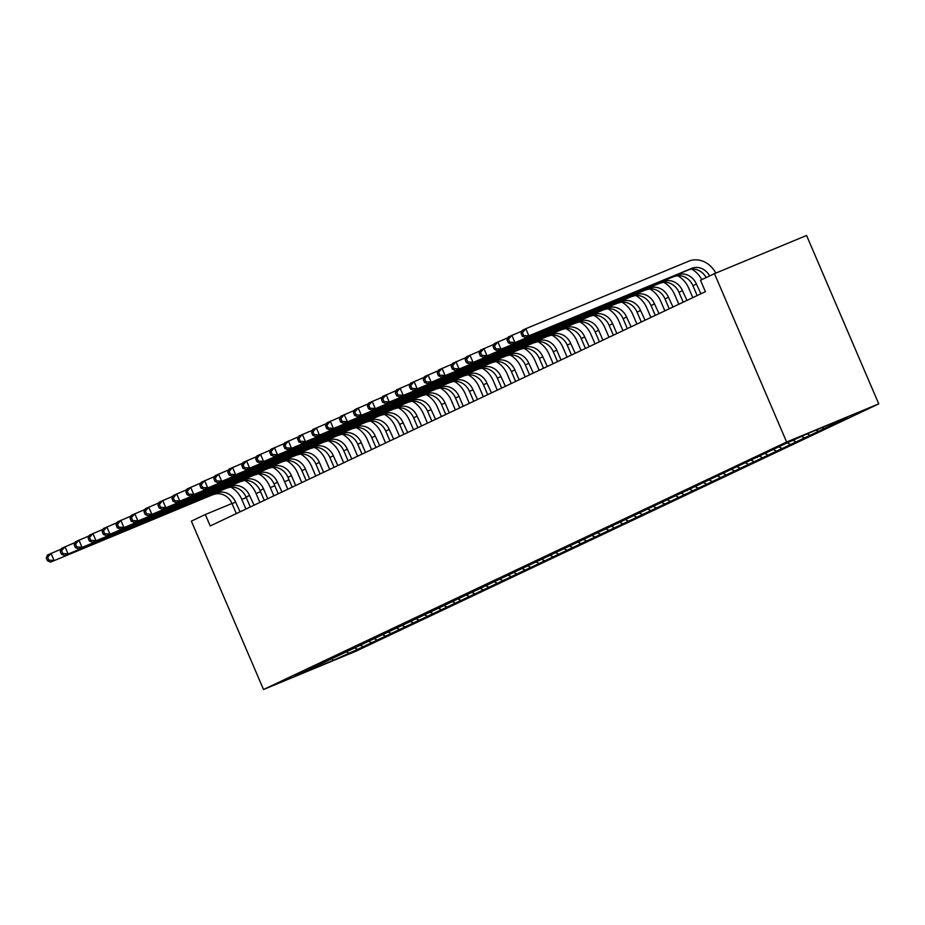 <?xml version="1.0" encoding="UTF-8"?>
<svg xmlns="http://www.w3.org/2000/svg" width="925" height="925" viewBox="0 0 925 925"><rect width="100%" height="100%" fill="white"/><g stroke="black" fill="none" stroke-linecap="round" stroke-linejoin="round"><path stroke-width="1.39" d="M232.002 503.478L205.315 514.531L210.218 525.943L705.393 291.676L700.491 280.252L714.458 273.65L806.577 235.482L878.75 403.867L355.639 651.35L263.521 689.518L786.632 442.023L878.75 403.867M331.867 658.716L333.358 660.311L357.559 649.385L840.732 420.794L831.887 424.448L830.893 423.962M333.358 660.311L295.017 676.198L310.569 668.359M831.887 424.448L847.254 417.187L808.913 433.073L784.712 444L310.384 668.925M823.516 428.414L821.967 427.662M817.931 431.062L816.023 430.125M809.548 435.016L807.213 433.871M803.964 437.664L801.628 436.519M795.581 441.63L793.222 440.473M789.996 444.266L787.279 442.936M781.625 448.232L779.255 447.076M776.029 450.88L773.312 449.538M757.24 457.517L757.425 456.938M767.657 454.846L765.299 453.678M762.073 457.482L759.344 456.152M753.69 461.448L751.331 460.292M748.105 464.096L745.388 462.754M739.722 468.05L737.364 466.894M734.138 470.698L731.421 469.357M725.767 474.664L723.408 473.507M720.182 477.3L717.453 475.97M711.799 481.266L709.44 480.11M706.214 483.914L703.486 482.572M687.425 490.551L687.61 489.972M697.832 487.88L695.473 486.712M692.247 490.516L689.53 489.186M683.864 494.482L681.505 493.326M678.279 497.13L675.562 495.788M669.908 501.084L667.549 499.928M664.323 503.732L661.595 502.391M655.941 507.698L653.582 506.542M650.356 510.334L647.627 509.004M641.973 514.3L639.614 513.144M636.388 516.948L633.671 515.607M617.599 523.585L617.784 523.007M628.017 520.914L625.647 519.746M622.421 523.55L619.704 522.22M614.05 527.516L611.691 526.36M608.465 530.164L605.736 528.822M600.082 534.118L597.723 532.962M594.497 536.766L591.78 535.425M586.115 540.732L583.756 539.576M580.53 543.368L577.813 542.038M572.159 547.334L569.8 546.178M566.562 549.982L563.845 548.641M547.773 556.619L547.958 556.041M558.191 553.948L555.832 552.78M552.607 556.584L549.878 555.254M544.224 560.55L541.865 559.394M538.639 563.186L535.922 561.857M530.256 567.152L527.898 565.996M524.672 569.8L521.954 568.459M516.3 573.766L513.942 572.61M510.716 576.402L507.987 575.072M502.333 580.368L499.974 579.212M496.748 583.016L494.019 581.675M477.959 589.653L478.144 589.075M488.365 586.982L486.007 585.814M482.781 589.618L480.063 588.288M474.398 593.584L472.039 592.428M468.813 596.22L466.096 594.891M460.442 600.186L458.083 599.03M454.857 602.834L452.128 601.493M436.057 609.471L436.242 608.893M446.474 606.8L444.116 605.644M440.89 609.436L438.161 608.107M432.507 613.402L430.148 612.246M426.922 616.05L424.205 614.709M408.133 622.687L408.318 622.109M418.551 620.004L416.192 618.848M412.955 622.652L410.238 621.311M404.583 626.618L402.225 625.462M398.999 629.254L396.27 627.925M390.616 633.22L388.257 632.064M385.031 635.868L382.314 634.527M366.242 642.505L366.427 641.927M376.648 639.834L374.29 638.678M371.064 642.47L368.347 641.141M362.692 646.436L360.334 645.28M357.108 649.084L354.379 647.743M338.307 655.721L338.492 655.143M348.725 653.038L346.366 651.882M205.315 514.531L191.359 521.133L263.521 689.518M714.458 273.65L786.632 442.023M289.051 479.844L284.576 481.694M274.794 485.752L270.32 487.602M260.526 491.661L256.052 493.511M246.258 497.569L241.795 499.419M240.084 511.814L235.586 502.055A15.528 13.47 64.7 0 0 217.028 492.944L50.574 562.111L217.028 492.944M236.326 513.595L232.106 503.709A15.528 13.47 64.7 0 0 213.536 494.597M230.88 487.151A23.287 20.211 -115.3 0 1 241.818 499.477L245.923 509.051M46.25 557.96L47.476 560.816L48.875 560.157L47.649 557.301L46.25 557.96L47.522 554.977L61.166 549.115M47.649 557.301L51.014 553.323L54.066 560.457L48.875 560.157M47.476 560.816L50.574 562.111M254.051 505.212L249.553 495.453A15.528 13.47 64.7 0 0 230.996 486.342L64.542 555.509L230.996 486.342M250.293 506.969L246.062 497.107A15.528 13.47 64.7 0 0 227.504 487.995M244.847 480.538A23.287 20.211 -115.3 0 1 255.786 492.875L259.879 502.448M60.218 551.358L61.443 554.214L62.831 553.555L61.617 550.699L60.218 551.358L61.489 548.375L75.133 542.512M61.617 550.699L64.981 546.721L68.034 553.855L62.831 553.555M61.443 554.214L64.542 555.509M267.753 498.725L263.521 488.851A15.528 13.47 64.7 0 0 244.952 479.74L78.509 548.895L244.952 479.74M264.261 500.367L260.029 490.493A15.528 13.47 64.7 0 0 241.46 481.382M258.815 473.935A23.287 20.211 -115.3 0 1 269.742 486.272L273.846 495.835M74.173 544.744L75.399 547.6L76.798 546.941L75.573 544.085L74.173 544.744L75.445 541.761L89.101 535.91M75.573 544.085L78.937 540.107L82.001 547.242L76.798 546.941M75.399 547.6L78.509 548.895M281.975 491.996L277.488 482.237A15.528 13.47 64.7 0 0 258.919 473.126L92.477 542.293L258.919 473.126M278.228 493.765L273.997 483.891A15.528 13.47 64.7 0 0 255.427 474.779M272.782 467.333A23.287 20.211 -115.3 0 1 283.709 479.659L287.814 489.233M88.141 538.142L89.367 540.998L90.766 540.339L89.54 537.483L88.141 538.142L89.413 535.159L103.057 529.297M89.54 537.483L92.905 533.505L95.969 540.639L90.766 540.339M89.367 540.998L92.477 542.293M295.688 485.509L291.444 475.635A15.528 13.47 64.7 0 0 272.887 466.524L106.433 535.691L272.887 466.524M292.184 487.163L287.952 477.288A15.528 13.47 64.7 0 0 269.395 468.177M286.738 460.719A23.287 20.211 -115.3 0 1 297.677 473.057L301.781 482.63M102.108 531.54L103.334 534.396L104.722 533.725L103.507 530.881L102.108 531.54L103.38 528.545L117.024 522.694M103.507 530.881L106.872 526.903L109.925 534.037L104.722 533.725M103.334 534.396L106.433 535.691M309.644 478.907L305.412 469.021A15.528 13.47 64.7 0 0 286.854 459.91L120.4 529.077L286.854 459.91M306.152 480.538L301.92 470.675A15.528 13.47 64.7 0 0 283.362 461.563M300.706 454.117A23.287 20.211 -115.3 0 1 311.632 466.443L315.737 476.017M116.076 524.926L117.29 527.782L118.689 527.123L117.463 524.267L116.076 524.926L117.348 521.943L130.992 516.081M117.463 524.267L120.84 520.289L123.892 527.423L118.689 527.123M117.29 527.782L120.4 529.077M323.611 472.293L319.379 462.419A15.528 13.47 64.7 0 0 300.81 453.308L134.368 522.475L300.81 453.308M320.119 473.935L315.887 464.072A15.528 13.47 64.7 0 0 297.318 454.961M314.673 447.503A23.287 20.211 -115.3 0 1 325.6 459.841L329.705 469.414M130.032 518.324L131.257 521.18L132.657 520.521L131.431 517.665L130.032 518.324L131.304 515.341L144.959 509.478M131.431 517.665L134.796 513.687L137.86 520.821L132.657 520.521M131.257 521.18L134.368 522.475M337.833 465.564L333.347 455.817A15.528 13.47 64.7 0 0 314.778 446.706L148.335 515.861L314.778 446.706M334.075 467.333L329.855 457.459A15.528 13.47 64.7 0 0 311.286 448.347M328.641 440.901A23.287 20.211 -115.3 0 1 339.567 453.238L343.672 462.801M143.999 511.722L145.225 514.566L146.624 513.907L145.398 511.051L143.999 511.722L145.271 508.727L158.915 502.876M145.398 511.051L148.763 507.073L151.827 514.207L146.624 513.907M145.225 514.566L148.335 515.861M351.801 458.962L347.303 449.203A15.528 13.47 64.7 0 0 328.745 440.092L162.291 509.259L328.745 440.092M348.043 460.719L343.811 450.857A15.528 13.47 64.7 0 0 325.253 441.745M342.597 434.299A23.287 20.211 -115.3 0 1 353.535 446.625L357.628 456.198M157.967 505.108L159.192 507.964L160.58 507.305L159.366 504.449L157.967 505.108L159.239 502.125L172.883 496.262M159.366 504.449L162.731 500.471L165.783 507.605L160.58 507.305M159.192 507.964L162.291 509.259M365.502 452.475L361.27 442.601A15.528 13.47 64.7 0 0 342.701 433.49L176.259 502.657L342.701 433.49M362.01 454.117L357.778 444.254A15.528 13.47 64.7 0 0 339.221 435.143M356.564 427.685A23.287 20.211 -115.3 0 1 367.491 440.022L371.596 449.596M171.934 498.506L173.148 501.362L174.548 500.691L173.322 497.847L171.934 498.506L173.206 495.511L186.85 489.66M173.322 497.847L176.698 493.869L179.751 501.003L174.548 500.691M173.148 501.362L176.259 502.657M379.724 445.746L375.238 435.987A15.528 13.47 64.7 0 0 356.668 426.876L190.226 496.043L356.668 426.876M375.966 447.503L371.746 437.641A15.528 13.47 64.7 0 0 353.177 428.529M370.532 421.083A23.287 20.211 -115.3 0 1 381.458 433.409L385.563 442.983M185.89 491.892L187.116 494.748L188.515 494.089L187.289 491.233L185.89 491.892L187.162 488.909L200.806 483.047M187.289 491.233L190.654 487.255L193.718 494.389L188.515 494.089M187.116 494.748L190.226 496.043M393.692 439.144L389.205 429.385A15.528 13.47 64.7 0 0 370.636 420.274L204.194 489.441L370.636 420.274M389.934 440.913L385.713 431.038A15.528 13.47 64.7 0 0 367.144 421.927M384.499 414.469A23.287 20.211 -115.3 0 1 395.426 426.807L399.531 436.38M199.858 485.29L201.083 488.146L202.483 487.487L201.257 484.631L199.858 485.29L201.13 482.307L214.773 476.444M201.257 484.631L204.622 480.653L207.674 487.787L202.483 487.487M201.083 488.146L204.194 489.441M407.659 432.53L403.161 422.783A15.528 13.47 64.7 0 0 384.603 413.672L218.15 482.827L384.603 413.672M403.901 434.299L399.669 424.436A15.528 13.47 64.7 0 0 381.112 415.313M398.455 407.867A23.287 20.211 -115.3 0 1 409.393 420.204L413.487 429.778M213.825 478.688L215.051 481.532L216.438 480.873L215.224 478.017L213.825 478.688L215.097 475.693L228.741 469.842M215.224 478.017L218.589 474.039L221.642 481.185L216.438 480.873M215.051 481.532L218.15 482.827M421.627 425.928L417.129 416.169A15.528 13.47 64.7 0 0 398.559 407.058L232.117 476.225L398.559 407.058M417.869 427.685L413.637 417.822A15.528 13.47 64.7 0 0 395.067 408.711M412.423 401.265A23.287 20.211 -115.3 0 1 423.349 413.591L427.454 423.164M227.781 472.074L229.007 474.93L230.406 474.271L229.18 471.415L227.781 472.074L229.065 469.091L242.708 463.228M229.18 471.415L232.545 467.437L235.609 474.571L230.406 474.271M229.007 474.93L232.117 476.225M435.583 419.314L431.096 409.567A15.528 13.47 64.7 0 0 412.527 400.456L246.085 469.623L412.527 400.456M431.836 421.095L427.604 411.22A15.528 13.47 64.7 0 0 409.035 402.109M426.39 394.651A23.287 20.211 -115.3 0 1 437.317 406.988L441.422 416.562M241.749 465.472L242.974 468.328L244.373 467.657L243.148 464.812L241.749 465.472L243.021 462.488L256.664 456.626M243.148 464.812L246.512 460.835L249.577 467.969L244.373 467.657M242.974 468.328L246.085 469.623M449.296 412.839L445.052 402.953A15.528 13.47 64.7 0 0 426.494 393.842L260.041 463.009L426.494 393.842M445.792 414.493L441.56 404.607A15.528 13.47 64.7 0 0 423.002 395.495M440.346 388.049A23.287 20.211 -115.3 0 1 451.284 400.375L455.389 409.948M255.716 458.858L256.942 461.714L258.341 461.055L257.115 458.199L255.716 458.858L256.988 455.875L270.632 450.012M257.115 458.199L260.48 454.221L263.532 461.355L258.341 461.055M256.942 461.714L260.041 463.009M463.252 406.225L459.02 396.351A15.528 13.47 64.7 0 0 440.462 387.24L274.008 456.407L440.462 387.24M459.76 407.867L455.528 398.004A15.528 13.47 64.7 0 0 436.97 388.893M454.314 381.435A23.287 20.211 -115.3 0 1 465.24 393.772L469.345 403.346M269.684 452.256L270.898 455.112L272.297 454.453L271.071 451.597L269.684 452.256L270.956 449.272L284.599 443.41M271.071 451.597L274.447 447.619L277.5 454.753L272.297 454.453M270.898 455.112L274.008 456.407M477.485 399.496L472.987 389.749A15.528 13.47 64.7 0 0 454.418 380.637L287.976 449.793L454.418 380.637M473.727 401.265L469.495 391.402A15.528 13.47 64.7 0 0 450.926 382.279M468.281 374.833A23.287 20.211 -115.3 0 1 479.208 387.17L483.312 396.744M283.64 445.653L284.865 448.498L286.264 447.839L285.039 444.983L283.64 445.653L284.912 442.659L298.567 436.808M285.039 444.983L288.403 441.005L291.468 448.151L286.264 447.839M284.865 448.498L287.976 449.793M491.441 392.894L486.955 383.135A15.528 13.47 64.7 0 0 468.385 374.024L301.943 443.191L468.385 374.024M487.695 394.663L483.463 384.788A15.528 13.47 64.7 0 0 464.893 375.677M482.249 368.231A23.287 20.211 -115.3 0 1 493.175 380.557L497.28 390.13M297.607 439.04L298.833 441.896L300.232 441.237L299.006 438.381L297.607 439.04L298.879 436.057L312.523 430.194M299.006 438.381L302.371 434.403L305.435 441.537L300.232 441.237M298.833 441.896L301.943 443.191M505.408 386.28L500.911 376.533A15.528 13.47 64.7 0 0 482.353 367.422L315.899 436.588L482.353 367.422M501.651 388.049L497.419 378.186A15.528 13.47 64.7 0 0 478.861 369.075M496.205 361.617A23.287 20.211 -115.3 0 1 507.143 373.954L511.236 383.528M311.575 432.438L312.8 435.293L314.188 434.623L312.974 431.778L311.575 432.438L312.847 429.454L326.49 423.592M312.974 431.778L316.338 427.801L319.391 434.935L314.188 434.623M312.8 435.293L315.899 436.588M519.11 379.805L514.878 369.931A15.528 13.47 64.7 0 0 496.309 360.808L329.867 429.975L496.309 360.808M515.618 381.435L511.386 371.572A15.528 13.47 64.7 0 0 492.828 362.461M510.172 355.015A23.287 20.211 -115.3 0 1 521.099 367.341L525.203 376.914M325.542 425.824L326.756 428.68L328.155 428.021L326.93 425.165L325.542 425.824L326.814 422.841L340.458 416.978M326.93 425.165L330.306 421.187L333.358 428.321L328.155 428.021M326.756 428.68L329.867 429.975M533.332 373.076L528.846 363.317A15.528 13.47 64.7 0 0 510.276 354.206L343.834 423.373L510.276 354.206M529.574 374.833L525.354 364.97A15.528 13.47 64.7 0 0 506.784 355.859M524.14 348.413A23.287 20.211 -115.3 0 1 535.066 360.738L539.171 370.312M339.498 419.222L340.724 422.078L342.123 421.418L340.897 418.562L339.498 419.222L340.77 416.238L354.425 410.376M340.897 418.562L344.262 414.585L347.326 421.719L342.123 421.418M340.724 422.078L343.834 423.373M547.299 366.462L542.813 356.715A15.528 13.47 64.7 0 0 524.244 347.603L357.802 416.759L524.244 347.603M543.542 368.243L539.321 358.368A15.528 13.47 64.7 0 0 520.752 349.257M538.107 341.799A23.287 20.211 -115.3 0 1 549.034 354.136L553.138 363.71M353.466 412.619L354.691 415.464L356.09 414.805L354.865 411.949L353.466 412.619L354.738 409.625L368.381 403.774M354.865 411.949L358.229 407.983L361.282 415.117L356.09 414.805M354.691 415.464L357.802 416.759M561.012 359.975L556.769 350.101A15.528 13.47 64.7 0 0 538.211 340.99L371.757 410.157L538.211 340.99M557.509 361.617L553.277 351.754A15.528 13.47 64.7 0 0 534.719 342.643M552.063 335.197A23.287 20.211 -115.3 0 1 563.001 347.522L567.094 357.096M367.433 406.006L368.659 408.862L370.046 408.203L368.832 405.347L367.433 406.006L368.705 403.022L382.349 397.16M368.832 405.347L372.197 401.369L375.249 408.503L370.046 408.203M368.659 408.862L371.757 410.157M575.234 353.246L570.737 343.499A15.528 13.47 64.7 0 0 552.167 334.387L385.725 403.554L552.167 334.387M571.477 355.015L567.245 345.152A15.528 13.47 64.7 0 0 548.675 336.041M566.031 328.583A23.287 20.211 -115.3 0 1 576.957 340.92L581.062 350.494M381.401 399.403L382.615 402.259L384.014 401.589L382.788 398.744L381.401 399.403L382.672 396.42L396.316 390.558M382.788 398.744L386.153 394.767L389.217 401.901L384.014 401.589M382.615 402.259L385.725 403.554M589.19 346.644L584.704 336.897A15.528 13.47 64.7 0 0 566.135 327.785L399.692 396.941L566.135 327.785M585.444 348.424L581.212 338.538A15.528 13.47 64.7 0 0 562.643 329.427M579.998 321.981A23.287 20.211 -115.3 0 1 590.925 334.318L595.029 343.88M395.357 392.79L396.582 395.646L397.981 394.987L396.756 392.131L395.357 392.79L396.628 389.807L410.272 383.944M396.756 392.131L400.12 388.153L403.184 395.287L397.981 394.987M396.582 395.646L399.692 396.941M602.903 340.157L598.66 330.283A15.528 13.47 64.7 0 0 580.102 321.172L413.648 390.338L580.102 321.172M599.4 341.799L595.18 331.936A15.528 13.47 64.7 0 0 576.61 322.825M593.954 315.379A23.287 20.211 -115.3 0 1 604.892 327.704L608.997 337.278M409.324 386.188L410.55 389.043L411.949 388.384L410.723 385.528L409.324 386.188L410.596 383.204L424.24 377.342M410.723 385.528L414.088 381.551L417.14 388.685L411.949 388.384M410.55 389.043L413.648 390.338M616.871 333.555L612.628 323.681A15.528 13.47 64.7 0 0 594.07 314.569L427.616 383.725L594.07 314.569M613.368 335.197L609.136 325.334A15.528 13.47 64.7 0 0 590.578 316.223M607.922 308.765A23.287 20.211 -115.3 0 1 618.86 321.102L622.953 330.676M423.292 379.585L424.517 382.43L425.905 381.771L424.679 378.915L423.292 379.585L424.563 376.591L438.207 370.74M424.679 378.915L428.055 374.949L431.108 382.083L425.905 381.771M424.517 382.43L427.616 383.725M631.093 326.826L626.595 317.067A15.528 13.47 64.7 0 0 608.026 307.956L441.583 377.123L608.026 307.956M627.335 328.583L623.103 318.72A15.528 13.47 64.7 0 0 604.534 309.609M621.889 302.163A23.287 20.211 -115.3 0 1 632.816 314.488L636.92 324.062M437.248 372.972L438.473 375.828L439.872 375.168L438.647 372.312L437.248 372.972L438.519 369.988L452.175 364.126M438.647 372.312L442.011 368.335L445.075 375.469L439.872 375.168M438.473 375.828L441.583 377.123M645.049 320.212L640.562 310.465A15.528 13.47 64.7 0 0 621.993 301.353L455.551 370.52L621.993 301.353M641.303 321.993L637.071 312.118A15.528 13.47 64.7 0 0 618.501 303.007M635.857 295.549A23.287 20.211 -115.3 0 1 646.783 307.886L650.888 317.46M451.215 366.369L452.441 369.225L453.84 368.566L452.614 365.71L451.215 366.369L452.487 363.386L466.131 357.524M452.614 365.71L455.979 361.733L459.043 368.867L453.84 368.566M452.441 369.225L455.551 370.52M659.016 313.61L654.518 303.863A15.528 13.47 64.7 0 0 635.961 294.751L469.507 363.907L635.961 294.751M655.258 315.367L651.027 305.504A15.528 13.47 64.7 0 0 632.469 296.393M649.812 288.947A23.287 20.211 -115.3 0 1 660.751 301.284L664.855 310.846M465.183 359.756L466.408 362.612L467.796 361.953L466.582 359.097L465.183 359.756L466.454 356.772L480.098 350.922M466.582 359.097L469.946 355.119L472.999 362.253L467.796 361.953M466.408 362.612L469.507 363.907M672.984 307.007L668.486 297.249A15.528 13.47 64.7 0 0 649.928 288.137L483.474 357.304L649.928 288.137M669.226 308.765L664.994 298.902A15.528 13.47 64.7 0 0 646.436 289.791M663.78 282.345A23.287 20.211 -115.3 0 1 674.707 294.67L678.811 304.244M479.15 353.153L480.364 356.009L481.763 355.35L480.538 352.494L479.15 353.153L480.422 350.17L494.066 344.308M480.538 352.494L483.914 348.517L486.966 355.651L481.763 355.35M480.364 356.009L483.474 357.304M686.951 300.394L682.453 290.647A15.528 13.47 64.7 0 0 663.884 281.535L497.442 350.691L663.884 281.535M683.193 302.163L678.962 292.3A15.528 13.47 64.7 0 0 660.392 283.189M677.747 275.731A23.287 20.211 -115.3 0 1 688.674 288.068L692.779 297.642M493.106 346.551L494.332 349.396L495.731 348.737L494.505 345.892L493.106 346.551L494.378 343.557L508.033 337.706M494.505 345.892L497.87 341.915L500.934 349.049L495.731 348.737M494.332 349.396L497.442 350.691M700.907 293.792L696.421 284.033A15.528 13.47 64.7 0 0 677.852 274.922L511.409 344.088L677.852 274.922M697.161 295.572L692.929 285.686A15.528 13.47 64.7 0 0 674.36 276.575M507.073 339.938L508.299 342.793L509.698 342.134L508.472 339.278L507.073 339.938L508.345 336.954L521.989 331.092M691.715 269.129A23.287 20.211 -115.3 0 1 701.786 279.651M508.472 339.278L511.837 335.301L514.901 342.435L509.698 342.134M508.299 342.793L511.409 344.088M706.157 277.581A15.528 13.47 64.7 0 0 688.327 269.973L525.365 337.486L528.857 335.833L523.654 335.532L522.44 332.676L521.041 333.335L522.267 336.191L523.654 335.532M709.648 275.928A15.528 13.47 64.7 0 0 691.819 268.319L528.857 335.833L525.805 328.699L688.755 261.185A23.287 20.211 -115.3 0 1 715.777 273.106M521.041 333.335L522.313 330.352L525.805 328.699L522.44 332.676M522.267 336.191L525.365 337.486M232.106 503.709L235.586 502.055M246.062 497.107L249.553 495.453M260.029 490.493L263.521 488.851M273.997 483.891L277.488 482.237M287.952 477.288L291.444 475.635M301.92 470.675L305.412 469.021M315.887 464.072L319.379 462.419M329.855 457.459L333.347 455.817M343.811 450.857L347.303 449.203M357.778 444.254L361.27 442.601M371.746 437.641L375.238 435.987M385.713 431.038L389.205 429.385M399.669 424.436L403.161 422.783M413.637 417.822L417.129 416.169M427.604 411.22L431.096 409.567M441.56 404.607L445.052 402.953M455.528 398.004L459.02 396.351M469.495 391.402L472.987 389.749M483.463 384.788L486.955 383.135M497.419 378.186L500.911 376.533M511.386 371.572L514.878 369.931M525.354 364.97L528.846 363.317M539.321 358.368L542.813 356.715M553.277 351.754L556.769 350.101M567.245 345.152L570.737 343.499M581.212 338.538L584.704 336.897M595.18 331.936L598.66 330.283M609.136 325.334L612.628 323.681M623.103 318.72L626.595 317.067M637.071 312.118L640.562 310.465M651.027 305.504L654.518 303.863M664.994 298.902L668.486 297.249M678.962 292.3L682.453 290.647M692.929 285.686L696.421 284.033M688.327 269.973L691.819 268.319"/></g></svg>
